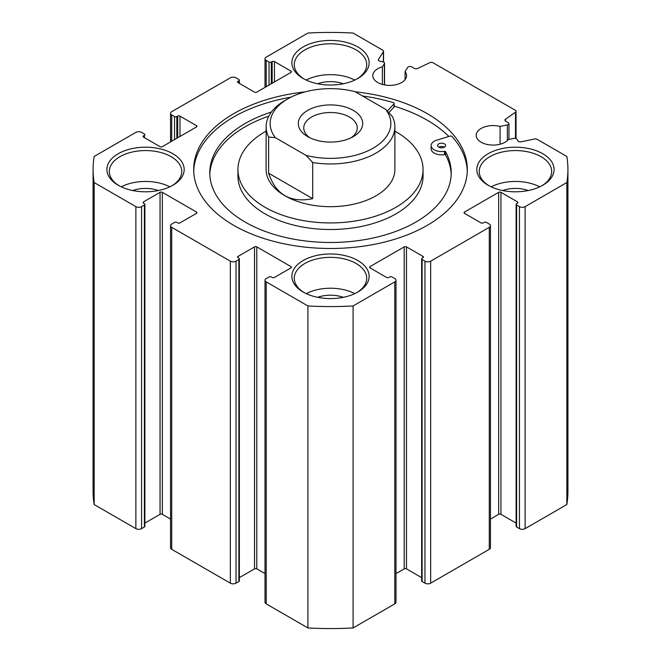 <?xml version="1.0" encoding="UTF-8"?>
<svg xmlns="http://www.w3.org/2000/svg" width="661" height="661" viewBox="0 0 661 661"><rect width="100%" height="100%" fill="white"/><g stroke="black" fill="none" stroke-linecap="round" stroke-linejoin="round"><path stroke-width="0.99" d="M444.448 147.163A4.024 2.322 0 0 0 438.755 147.163A4.024 2.322 0 0 0 443.143 147.667A4.024 2.322 0 0 0 445.63 145.519A4.024 2.322 0 0 0 441.606 143.197A4.024 2.322 0 0 0 437.582 145.519A4.024 2.322 0 0 0 438.755 147.163M387.346 111.056L393.973 103.868A1.611 0.925 0 0 0 394.163 103.43A1.611 0.925 0 0 0 393.287 102.604A136.819 78.989 0 0 0 362.517 95.985M290.972 97.167A136.819 78.989 0 0 0 193.714 171.141M467.286 171.141A136.819 78.989 0 0 0 452.058 136.538A1.611 0.925 0 0 0 449.877 136.141L436.293 140.314A10.469 6.048 0 0 0 431.129 145.519A10.469 6.048 0 0 0 444.539 151.328L444.539 154.616A0.801 0.463 0 0 1 445.531 154.922A120.723 69.702 0 0 1 451.19 174.43M271.423 112.006A120.723 69.702 0 0 0 209.777 172.785A120.723 69.702 0 0 0 330.5 242.488A120.723 69.702 0 0 0 451.223 172.785A120.723 69.702 0 0 0 445.531 151.633A0.801 0.463 0 0 0 444.539 151.328M448.86 136.455A136.819 78.989 0 0 0 394.163 106.157M388.891 112.676L393.973 107.156A1.611 0.925 0 0 0 394.163 106.718L394.163 103.43M268.796 116.162A120.723 69.702 0 0 0 209.81 174.43M431.129 145.519L431.129 148.808A10.469 6.048 0 0 0 444.539 154.616M266.119 131.118A92.557 53.434 0 0 0 237.943 169.505L237.943 176.074A92.557 53.434 0 0 0 265.053 213.858A92.557 53.434 0 0 0 365.921 225.442A92.557 53.434 0 0 0 423.057 176.074L423.057 169.505A92.557 53.434 0 0 0 394.881 131.118M132.737 190.542A24.143 13.939 180 0 1 158.359 190.542M121.26 186.848A36.215 20.912 180 0 1 169.827 186.848M119.112 185.766A36.215 20.912 180 0 1 109.329 171.472A36.215 20.912 180 0 1 131.688 152.154A36.215 20.912 180 0 1 171.158 156.69A36.215 20.912 180 0 1 181.758 171.472A36.215 20.912 180 0 1 171.984 185.766M172.86 153.732A38.627 22.3 180 0 1 172.86 185.27A38.627 22.3 180 0 1 118.228 185.27A38.627 22.3 180 0 1 118.228 153.732A38.627 22.3 180 0 1 172.86 153.732M317.685 297.326A24.143 13.939 180 0 1 343.315 297.326M306.217 293.633A36.215 20.912 180 0 1 354.783 293.633M304.068 292.55A36.215 20.912 180 0 1 294.285 278.256A36.215 20.912 180 0 1 316.644 258.938A36.215 20.912 180 0 1 356.105 263.475A36.215 20.912 180 0 1 366.715 278.256A36.215 20.912 180 0 1 356.932 292.55M357.816 260.517A38.627 22.3 180 0 1 357.816 292.055A38.627 22.3 180 0 1 303.184 292.055A38.627 22.3 180 0 1 303.184 260.517A38.627 22.3 180 0 1 357.816 260.517M516.125 523.099L500.947 514.332L500.947 192.334L517.447 201.869A1.611 0.925 0 0 1 517.918 202.522A1.611 0.925 0 0 1 517.447 203.183L516.596 203.671A1.611 0.925 0 0 0 516.125 204.332L516.125 526.33A1.611 0.925 0 0 0 516.596 526.982L519.439 528.626A4.024 2.322 0 0 0 525.131 528.626L566.841 504.541A237.423 137.075 0 0 0 567.923 491.495L567.923 169.505A237.423 137.075 0 0 0 566.841 156.459L537.129 139.297A2.413 1.396 0 0 0 534.592 138.975L521.157 141.801A2.413 1.396 0 0 1 518.067 140.967L516.96 139.223A2.413 1.396 0 0 0 513.87 138.389L508.342 139.545A16.905 9.758 0 0 1 489.355 144.85A16.905 9.758 0 0 1 476.201 135.331A16.905 9.758 0 0 1 500.088 126.449L507.359 124.921A2.413 1.396 0 0 0 508.945 123.607A2.413 1.396 0 0 0 508.243 122.624L505.615 121.112A2.413 1.396 0 0 1 504.913 120.12A2.413 1.396 0 0 1 505.458 119.244L515.497 112.155A2.413 1.396 0 0 0 516.043 111.279A2.413 1.396 0 0 0 515.332 110.288L433.062 62.787A2.413 1.396 0 0 0 429.824 62.696L417.554 68.488A2.413 1.396 0 0 1 414.315 68.397L411.696 66.885A2.413 1.396 0 0 0 407.721 67.389L405.069 71.595A16.905 9.758 0 0 1 406.581 75.627A16.905 9.758 0 0 1 389.684 85.385A16.905 9.758 0 0 1 372.779 75.627A16.905 9.758 0 0 1 382.38 66.827L384.396 63.638A2.413 1.396 0 0 0 384.537 63.159A2.413 1.396 0 0 0 382.95 61.845L379.926 61.217A2.413 1.396 0 0 1 378.34 59.903A2.413 1.396 0 0 1 378.48 59.424L383.372 51.674A2.413 1.396 0 0 0 383.52 51.194A2.413 1.396 0 0 0 382.81 50.211L353.09 33.05A237.423 137.075 0 0 0 307.91 33.05L266.193 57.135A4.024 2.322 0 0 0 265.011 58.779A4.024 2.322 0 0 0 266.193 60.415L269.035 62.06A1.611 0.925 0 0 0 271.316 62.06L272.167 61.572A1.611 0.925 0 0 1 274.447 61.572L290.947 71.099A1.611 0.925 0 0 1 291.418 71.752A1.611 0.925 0 0 1 290.947 72.413L256.799 92.127A1.611 0.925 0 0 1 254.526 92.127L238.026 82.6L238.026 81.286A1.611 0.925 0 0 0 237.547 81.939A1.611 0.925 0 0 0 238.026 82.6M500.947 514.332A1.611 0.925 0 0 0 498.667 514.332L498.667 192.334L464.518 212.049A1.611 0.925 0 0 0 464.047 212.71A1.611 0.925 0 0 0 464.518 213.363L464.518 212.049M490.454 519.075L498.667 514.332M421.652 577.64L406.474 568.873L406.474 246.875L422.974 256.41A1.611 0.925 0 0 1 423.453 257.063A1.611 0.925 0 0 1 422.974 257.724L422.123 258.211A1.611 0.925 0 0 0 421.652 258.872L421.652 580.87A1.611 0.925 0 0 0 422.123 581.523L424.973 583.167A4.024 2.322 0 0 0 430.658 583.167L489.28 549.324A4.024 2.322 0 0 0 490.454 547.68L490.454 225.69A4.024 2.322 0 0 0 489.28 224.046L486.43 222.402A1.611 0.925 0 0 0 484.158 222.402L483.298 222.897A1.611 0.925 0 0 1 481.026 222.897L464.518 213.363M406.474 568.873A1.611 0.925 0 0 0 404.202 568.873L404.202 246.875L370.053 266.59A1.611 0.925 0 0 0 369.582 267.251A1.611 0.925 0 0 0 370.053 267.903L370.053 266.59M395.989 573.616L404.202 568.873M265.011 573.616L256.799 568.873L256.799 246.875L290.947 266.59A1.611 0.925 0 0 1 291.418 267.251A1.611 0.925 0 0 1 290.947 267.903L274.447 277.438A1.611 0.925 0 0 1 272.167 277.438L271.316 276.942A1.611 0.925 0 0 0 269.035 276.942L266.193 278.587A4.024 2.322 0 0 0 265.011 280.231L265.011 602.221A4.024 2.322 0 0 0 266.193 603.865L307.91 627.95A237.423 137.075 0 0 0 353.09 627.95L394.807 603.865A4.024 2.322 0 0 0 395.989 602.221L395.989 280.231A4.024 2.322 0 0 0 394.807 278.587L391.965 276.942A1.611 0.925 0 0 0 389.684 276.942L388.833 277.438A1.611 0.925 0 0 1 386.553 277.438L370.053 267.903M256.799 568.873A1.611 0.925 0 0 0 254.526 568.873L254.526 246.875L238.026 256.41A1.611 0.925 0 0 0 237.547 257.063A1.611 0.925 0 0 0 238.026 257.724L238.026 256.41M239.348 577.64L254.526 568.873M170.546 519.075L162.333 514.332L162.333 192.334L196.482 212.049A1.611 0.925 0 0 1 196.953 212.71A1.611 0.925 0 0 1 196.482 213.363L179.974 222.897A1.611 0.925 0 0 1 177.702 222.897L176.842 222.402A1.611 0.925 0 0 0 174.57 222.402L171.72 224.046A4.024 2.322 0 0 0 170.546 225.69L170.546 547.68A4.024 2.322 0 0 0 171.72 549.324L230.342 583.167A4.024 2.322 0 0 0 236.027 583.167L238.877 581.523A1.611 0.925 0 0 0 239.348 580.87L239.348 258.872A1.611 0.925 0 0 0 238.877 258.211L238.026 257.724M162.333 514.332A1.611 0.925 0 0 0 160.053 514.332L160.053 192.334L143.553 201.869A1.611 0.925 0 0 0 143.082 202.522A1.611 0.925 0 0 0 143.553 203.183L143.553 201.869M144.875 523.099L160.053 514.332M179.974 136.48L179.974 116.113L196.482 125.64A1.611 0.925 0 0 1 196.953 126.292A1.611 0.925 0 0 1 196.482 126.953L162.333 146.668A1.611 0.925 0 0 1 160.053 146.668L143.553 137.141L143.553 135.827L144.404 135.331A1.611 0.925 0 0 0 144.875 134.67A1.611 0.925 0 0 0 144.404 134.018L141.561 132.374A4.024 2.322 0 0 0 135.869 132.374L94.159 156.459A237.423 137.075 0 0 0 93.077 169.505L93.077 491.495A237.423 137.075 0 0 0 94.159 504.541L135.869 528.626A4.024 2.322 0 0 0 141.561 528.626L144.404 526.982A1.611 0.925 0 0 0 144.875 526.33L144.875 204.332A1.611 0.925 0 0 0 144.404 203.671L143.553 203.183M305.134 91.879A136.819 78.989 0 0 0 193.681 169.505A136.819 78.989 0 0 0 233.754 225.36A136.819 78.989 0 0 0 382.859 242.48A136.819 78.989 0 0 0 467.319 169.505A136.819 78.989 0 0 0 355.296 91.821M542.772 153.732A38.627 22.3 180 0 1 542.772 185.27A38.627 22.3 180 0 1 488.14 185.27A38.627 22.3 180 0 1 488.14 153.732A38.627 22.3 180 0 1 542.772 153.732M357.816 46.948A38.627 22.3 180 0 1 357.816 78.494A38.627 22.3 180 0 1 303.184 78.494A38.627 22.3 180 0 1 303.184 46.948A38.627 22.3 180 0 1 357.816 46.948M238.026 81.286L238.877 80.791A1.611 0.925 0 0 0 239.348 80.13A1.611 0.925 0 0 0 238.877 79.477L236.027 77.833A4.024 2.322 0 0 0 230.342 77.833L171.72 111.676A4.024 2.322 0 0 0 170.546 113.32A4.024 2.322 0 0 0 171.72 114.964L174.57 116.6A1.611 0.925 0 0 0 176.842 116.6L177.702 116.113A1.611 0.925 0 0 1 179.974 116.113M143.553 135.827A1.611 0.925 0 0 0 143.082 136.48A1.611 0.925 0 0 0 143.553 137.141M93.077 169.505A237.423 137.075 0 0 0 94.159 182.543L135.869 206.629A4.024 2.322 0 0 0 141.561 206.629L144.404 204.984A1.611 0.925 0 0 0 144.875 204.332M162.333 192.334A1.611 0.925 0 0 0 160.053 192.334M170.546 225.69A4.024 2.322 0 0 0 171.72 227.326L230.342 261.169A4.024 2.322 0 0 0 236.027 261.169L238.877 259.525A1.611 0.925 0 0 0 239.348 258.872M256.799 246.875A1.611 0.925 0 0 0 254.526 246.875M265.011 280.231A4.024 2.322 0 0 0 266.193 281.867L307.91 305.952A237.423 137.075 0 0 0 353.09 305.952L394.807 281.867A4.024 2.322 0 0 0 395.989 280.231M406.474 246.875A1.611 0.925 0 0 0 404.202 246.875M421.652 258.872A1.611 0.925 0 0 0 422.123 259.525L424.973 261.169A4.024 2.322 0 0 0 430.658 261.169L489.28 227.326A4.024 2.322 0 0 0 490.454 225.69M500.947 192.334A1.611 0.925 0 0 0 498.667 192.334M516.125 204.332A1.611 0.925 0 0 0 516.596 204.984L519.439 206.629A4.024 2.322 0 0 0 525.131 206.629L566.841 182.543A237.423 137.075 0 0 0 567.923 169.505M500.088 144.222L500.088 126.449M566.841 504.541L566.841 182.543M353.09 627.95L353.09 305.952M307.91 627.95L307.91 305.952M94.159 504.541L94.159 182.543M382.38 84.426L382.38 66.827M405.069 79.659L405.069 71.595M394.881 126.788L394.881 169.505A64.381 37.173 180 0 1 330.5 206.678A64.381 37.173 180 0 1 266.119 169.505L266.119 126.788A64.381 37.173 180 0 1 284.974 100.505L287.816 98.861A60.358 34.851 180 0 1 355.015 91.656L385.66 109.346L392.378 116.518A64.381 37.173 180 0 1 394.881 126.788A64.381 37.173 180 0 1 312.703 162.515L312.703 198.655L268.622 173.207C275.786 194.731 290.476 203.216 312.703 198.655M237.943 169.505A92.557 53.434 0 0 0 265.053 207.29A92.557 53.434 0 0 0 365.921 218.874A92.557 53.434 0 0 0 423.057 169.505M502.641 190.542A24.143 13.939 180 0 1 528.263 190.542M491.173 186.848A36.215 20.912 180 0 1 539.74 186.848M489.016 185.766A36.215 20.912 180 0 1 479.242 171.472A36.215 20.912 180 0 1 501.592 152.154A36.215 20.912 180 0 1 541.062 156.69A36.215 20.912 180 0 1 551.671 171.472A36.215 20.912 180 0 1 541.888 185.766M317.685 83.757A24.143 13.939 180 0 1 343.315 83.757M306.217 80.064A36.215 20.912 180 0 1 354.783 80.064M304.068 78.981A36.215 20.912 180 0 1 294.285 64.687A36.215 20.912 180 0 1 316.644 45.369A36.215 20.912 180 0 1 356.105 49.906A36.215 20.912 180 0 1 366.715 64.687A36.215 20.912 180 0 1 356.932 78.981M312.703 162.515L305.985 155.352L275.34 137.653L268.622 137.058L268.622 173.207M309.835 137.752A26.746 15.443 180 0 1 303.754 127.945A26.746 15.443 180 0 1 320.263 113.684A26.746 15.443 180 0 1 349.413 117.03A26.746 15.443 180 0 1 357.246 127.945A26.746 15.443 180 0 1 351.165 137.752M353.263 110.362A32.191 18.582 180 0 1 353.263 136.645A32.191 18.582 180 0 1 307.737 136.645A32.191 18.582 180 0 1 307.737 110.362A32.191 18.582 180 0 1 353.263 110.362M268.622 137.058A64.381 37.173 180 0 1 266.119 126.788M385.66 109.346A60.358 34.851 180 0 1 373.184 148.147A60.358 34.851 180 0 1 305.985 155.352M275.34 137.653A60.358 34.851 180 0 1 287.816 98.861M505.458 121.004L505.458 119.244M515.497 138.38L515.497 112.155M507.359 140.57L507.359 124.921M525.131 528.626L525.131 206.629M519.439 528.626L519.439 206.629M516.596 526.982L516.596 204.984M517.447 203.183L517.447 201.869M489.28 549.324L489.28 227.326M430.658 583.167L430.658 261.169M424.973 583.167L424.973 261.169M422.123 581.523L422.123 259.525M422.974 257.724L422.974 256.41M394.807 603.865L394.807 281.867M266.193 603.865L266.193 281.867M290.947 267.903L290.947 266.59M238.877 581.523L238.877 259.525M236.027 583.167L236.027 261.169M230.342 583.167L230.342 261.169M171.72 549.324L171.72 227.326M196.482 213.363L196.482 212.049M144.404 526.982L144.404 204.984M141.561 528.626L141.561 206.629M135.869 528.626L135.869 206.629M144.404 137.628L144.404 135.331M196.482 126.953L196.482 125.64M177.702 137.794L177.702 116.113M176.842 138.289L176.842 116.6M174.57 139.603L174.57 116.6M171.72 141.247L171.72 114.964M238.877 83.088L238.877 80.791M290.947 72.413L290.947 71.099M274.447 81.939L274.447 61.572M272.167 83.253L272.167 61.572M271.316 83.749L271.316 62.06M269.035 85.062L269.035 62.06M266.193 86.707L266.193 60.415M383.372 61.969L383.372 51.674M378.48 60.382L378.48 59.424M384.396 84.897L384.396 63.638M393.973 103.868L393.973 107.156M445.531 151.633L445.531 154.922M508.945 123.607L508.945 139.421M170.546 113.32L170.546 141.925M239.348 80.13L239.348 83.36M265.011 58.779L265.011 87.384M383.52 51.194L383.52 62.018M384.537 63.159L384.537 84.922M516.043 111.279L516.043 138.537"/></g></svg>
